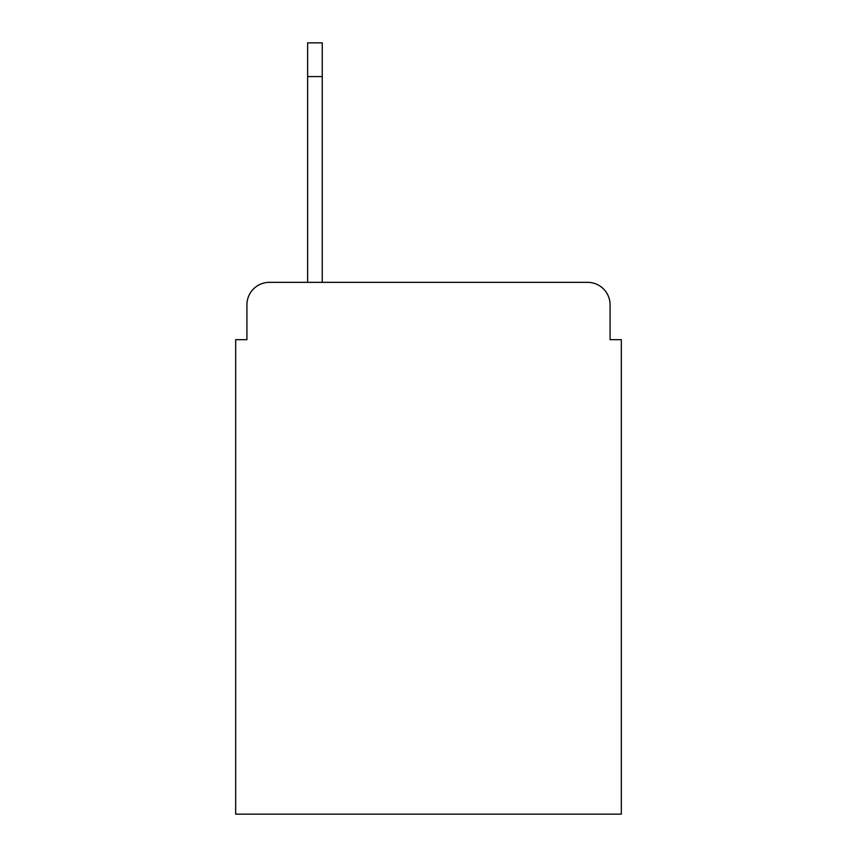 <?xml version="1.0" encoding="UTF-8"?>
<svg xmlns="http://www.w3.org/2000/svg" width="857" height="857" viewBox="0 0 857 857"><rect width="100%" height="100%" fill="white"/><g stroke="black" fill="none" stroke-linecap="round" stroke-linejoin="round"><path stroke-width="1.29" d="M246.923 304.824L246.923 339.672L246.923 304.824A22.486 22.486 0 0 1 269.409 282.339L307.631 282.339L307.631 42.85L322.253 42.85L322.253 282.339L587.591 282.339L269.409 282.339M610.077 339.672L610.077 304.824L610.077 339.672L621.325 339.672L621.325 814.15L235.675 814.15L235.675 339.672L246.923 339.672M610.077 304.824A22.486 22.486 0 0 0 587.591 282.339M322.253 76.584L307.631 76.584"/></g></svg>
